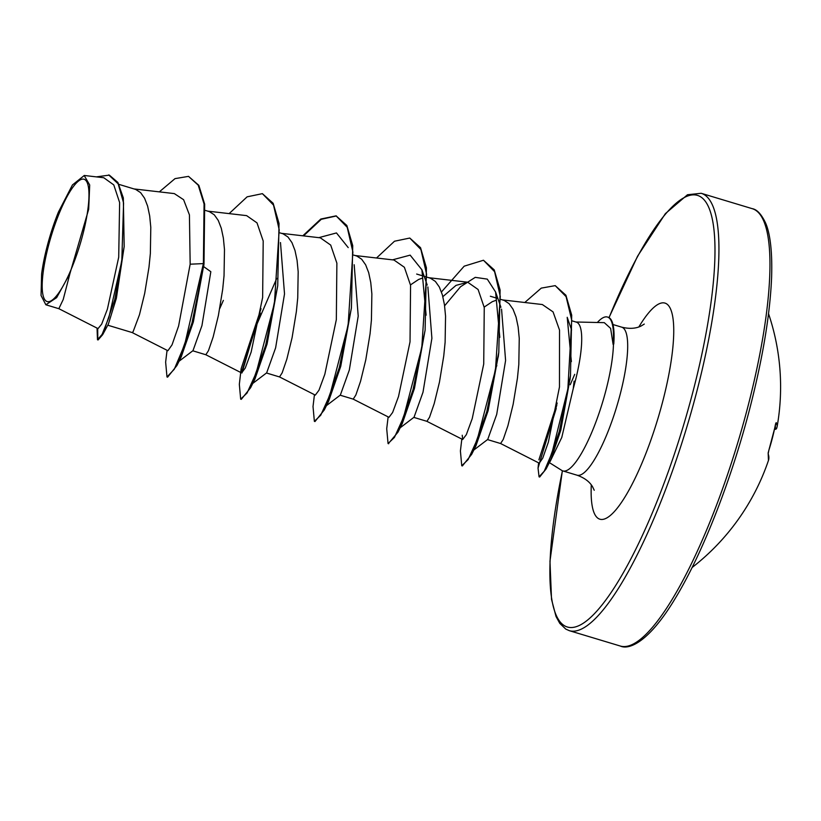 <?xml version="1.0" encoding="UTF-8"?>
<svg xmlns="http://www.w3.org/2000/svg" width="821" height="821" viewBox="0 0 821 821"><rect width="100%" height="100%" fill="white"/><g stroke="black" fill="none" stroke-linecap="round" stroke-linejoin="round"><path stroke-width="1.23" d="M768.815 450.411L776.173 422.63A228.402 33.507 9.5 0 1 777.087 426.848A228.412 228.412 0 0 0 768.538 313.704M768.23 453.069A1.519 1.478 161 0 1 768.169 453.797L768.836 450.339A228.412 222.583 -27.9 0 0 772.458 437.767A228.412 222.583 -27.9 0 0 775.342 425.011M82.931 234.108A63.853 15.024 106.8 0 1 49.927 301.369A63.853 15.024 106.8 0 1 48.234 246.69A63.853 15.024 106.8 0 1 81.238 179.43A63.853 15.024 106.8 0 1 82.931 234.108M549.321 462.582L561.81 470.443A77.318 18.195 -73.2 0 0 562.898 470.936A77.318 18.195 -73.2 0 0 606.206 389.298A77.318 18.195 -73.2 0 0 613.461 343.907L613.113 344.43A77.205 18.165 -73.2 0 0 607.478 317.039A77.205 18.165 -73.2 0 0 604.133 317.245A77.205 18.165 -73.2 0 0 597.36 322.489M574.115 381.118L573.253 388.579A69.036 16.246 -73.2 0 0 575.182 381.447A69.036 16.246 -73.2 0 0 576.332 322.14L572.391 320.96M573.253 388.579L561.78 437.429L550.111 461.556L548.89 462.49M613.113 344.43L610.619 328.379L604.287 322.653L575.829 321.996M118.983 184.386L135.732 189.456L140.596 192.627L144.578 198.23L147.616 206.092L149.689 215.933L150.797 227.386L150.356 253.484L148.991 267.164L144.701 293.333L139.457 314.782L133.094 331.746L132.14 332.546L107.777 325.208M124.176 246.546L116.377 298.218L108.362 324.141L102.707 334.619L114.786 299.491L124.176 246.546L123.324 197.912L117.885 182.436L109.316 175.119L96.355 176.874M203.967 264.095L191.96 323.146L176.905 365.561L181.205 356.95L193.366 321.904L203.967 264.095L203.649 266.609L210.833 271.7L201.935 325.66L192.986 350.649L179.029 361.261M205.507 210.453L209.427 211.654L214.281 214.815L218.263 220.428L221.301 228.289L223.374 238.121L224.482 249.584L224.041 275.682L222.686 289.361L218.386 315.531L213.152 336.979L208.462 350.659L205.835 354.744L192.771 350.803M219.741 308.583L223.374 300.383M280.484 242.544L284.518 293.897L275.63 347.806L266.671 372.847L252.714 383.458M280.053 232.907L283.112 233.841L287.976 237.012L291.958 242.626L294.996 250.487L297.069 260.319L298.177 271.782L297.736 297.879L296.371 311.559L292.081 337.718L286.837 359.177L282.157 372.857L279.53 376.942L266.466 373.001M354.179 264.742L358.213 316.095L349.315 370.055L340.366 395.024M353.748 255.105L356.807 256.039L361.661 259.21L365.643 264.824L368.691 272.675L370.753 282.516L371.872 293.98L371.42 320.067L370.066 333.757L365.766 359.916L360.532 381.365L355.842 395.045L353.215 399.129L340.151 395.199M427.874 286.94L431.897 338.283L423 392.243L414.051 417.222L400.094 427.854M427.443 277.293L430.491 278.237L435.356 281.408L439.338 287.011L442.375 294.872L444.448 304.714L445.557 316.177L445.115 342.265L443.751 355.955L439.461 382.114L434.217 403.563L429.537 417.242L426.91 421.327L413.846 417.396M501.559 309.137L505.592 360.481L496.705 414.389L487.746 439.42L473.789 450.052M501.128 299.491L504.186 300.435L509.041 303.606L513.022 309.209L516.07 317.07L518.133 326.912L519.252 338.365L518.81 364.462L517.446 378.142L513.146 404.312L507.912 425.76L503.232 439.44L500.594 443.525L487.53 439.594M410.49 284.887L418.566 279.499L422.61 278.011M484.174 307.095L492.261 301.697L496.325 300.199M98.058 328.574L101.671 324.141L107.397 309.137L118.706 257.209L119.63 202.571L113.78 184.91L103.774 177.736L84.214 175.468M69.949 273.537L88.689 209.242L89.694 184.982L84.204 175.54L72.433 184.961L58.414 212.085A68.615 16.143 106.8 0 0 41.614 273.916L41.05 295.498L45.853 304.776L56.639 297.654L69.949 273.537L63.207 299.532L58.845 308.686L98.048 328.616M188.522 176.371L198.22 185.156L204.07 203.998L203.392 263.603L204.008 263.787L204.675 204.183L198.836 185.341L188.522 176.371L175.017 178.629L159.346 191.857M97.689 328.431L97.812 339.791M97.042 328.102L97.483 339.761L98.099 339.945L102.707 334.619M97.483 339.761L102.102 334.404L108.885 317.47L121.806 260.955L123.581 202.941L118.173 183.832L108.711 174.935M167.063 350.29L165.637 362.164L166.991 376.962L174.278 369.245L184.725 344.471L203.392 263.603L190.164 264.198L189.425 214.886L183.606 199.708L174.329 193.602L134.11 188.943M557.182 403.008L538.894 459.811M539.274 463.167L542.732 458.18L548.397 442.037L559.47 386.968L559.522 330.083L553.067 311.898L542.342 304.54L502.565 299.922M462.233 435.243L462.675 439.502L466.328 434.668L472.229 418.618L483.723 364.021L484.257 307.547L478.099 289.495L467.703 282.219L456.024 285.38L442.858 296.658M353.174 399.119L388.98 417.314L392.633 412.47L398.524 396.471L410.028 341.844L410.572 285.359L404.394 267.287L394.008 260.041M279.489 376.921L315.295 395.117L318.948 390.273L324.839 374.243L336.333 319.646L336.877 263.161L330.699 245.079L320.323 237.823L281.49 233.338M261.027 308.675L241.148 368.67L241.6 372.908L245.253 368.085L251.144 352.086L262.638 297.479L263.202 240.994L257.004 222.881L246.628 215.636L207.795 211.141M132.109 332.526L167.905 350.721L172.03 344.861L178.609 325.968L190.164 264.198M574.71 374.325L570.236 384.731M613.461 343.907L613.769 343.999A77.205 18.165 -73.2 0 0 608.084 317.224L607.478 317.039M229.141 213.604L247.121 196.835L262.381 193.653L273.147 203.28L279.037 223.425L277.724 285.749L267.061 344.102L254.9 379.148L250.6 387.748L241.292 399.345L240.676 399.16L239.332 384.351L241.148 368.67M318.815 237.649L336.466 232.938L348.217 247.603M302.836 235.801L320.816 219.033L336.087 215.851L346.842 225.477L352.732 245.633L351.419 307.947L340.746 366.299L328.585 401.346L324.285 409.946L314.987 421.542L314.371 421.358L313.017 406.559L314.443 394.685M392.5 259.846L410.151 255.136L421.902 269.791L426.12 315.192M376.521 257.999L394.501 241.23L409.771 238.049L420.526 247.665L426.417 267.82L425.114 330.145L414.441 388.487L402.28 423.533L397.98 432.144L388.374 443.607M444.602 305.812L460.54 286.745L475.246 277.354L487.284 279.119L495.597 291.999L499.815 337.369M498.46 354.846L488.126 410.685L475.964 445.741L471.665 454.341L462.367 465.938L461.751 465.753L460.407 450.955L461.823 439.081M495.863 367.675L496.849 365.591M571.58 329.98L567.208 317.306L571.385 361.599M570.164 377.978L560.794 430.183L550.85 459.627L546.129 468.914L539.664 477.022L539.058 476.837L538.042 468.134L556.843 405.02M176.905 365.561L167.607 377.147L166.991 376.962M277.724 285.749L265.686 345.241L250.6 387.748M241.99 372.919L254.941 328.862L276.749 278.36M303.534 235.884L321.278 219.31L336.394 215.954M351.419 307.947L339.371 367.439L324.285 409.946M425.114 330.145L413.066 389.636L397.98 432.144M441.452 291.968L464.183 266.178L483.466 260.247L494.221 269.873L500.112 290.029L498.799 352.342L486.75 411.824L471.665 454.341M524.793 302.487L541.275 288.12L555.222 285.636L565.905 295.232L571.693 315.141L570.492 375.474L559.327 431.384L546.129 468.914M539.407 463.208L556.248 408.406M262.381 193.653L273.516 205.076L279.202 229.767L274.409 303.288L256.214 372.785L247.059 393.013L240.676 399.16M241.384 372.703L260.308 313.006M336.087 215.851L347.211 227.284L352.886 251.975L348.094 325.506L329.909 394.983L320.744 415.21L314.371 421.358M409.771 238.049L420.896 249.471L426.581 274.152L421.789 347.683L403.593 417.181L394.439 437.408L388.056 443.556L386.712 428.747L388.138 416.883M483.466 260.247L494.591 271.669L500.276 296.371L495.474 369.891L477.288 439.379L468.124 459.596L461.751 465.753M555.222 285.636L566.09 296.638L571.714 320.139L567.865 389.01L552.01 452.853L544.231 471.203L539.058 476.837M774.86 429.26L774.962 429.28A1.519 1.509 24.4 0 0 776.604 428.418L777.087 426.848M775.742 423.451A1.519 1.498 -29.6 0 0 776.173 422.63M692.082 567.527A228.412 228.412 0 0 0 768.446 460.478L768.169 452.853L768.836 450.339M768.446 460.478A228.402 42.877 -160.7 0 0 768.169 453.797M620.409 646.065A228.412 53.745 -73.2 0 0 748.352 404.856A228.412 53.745 -73.2 0 0 752.159 208.647L701.144 193.284A228.412 53.745 106.8 0 1 697.327 389.493A228.412 53.745 106.8 0 1 569.394 630.702L620.409 646.065C628.794 650.047 648.826 642.761 675.662 597.719C702.838 552.974 732.106 478.048 750.466 405.913C762.986 356.694 770.016 314.094 771.576 278.114C772.694 245.653 768.743 230.034 765.521 222.86C761.344 214.137 756.89 209.396 752.159 208.647M609.069 317.655A225.375 53.026 106.8 0 1 702.232 197.994A225.375 53.026 106.8 0 1 693.673 388.938A225.375 53.026 106.8 0 1 582.787 623.539A225.375 53.026 106.8 0 1 562.447 470.772M612.979 324.531L621.661 327.148A77.318 18.195 106.8 0 1 620.378 393.557A77.318 18.195 106.8 0 1 577.071 475.205C584.47 477.853 589.652 481.732 592.618 486.843L594.23 490.26M638.871 326.922A112.846 26.549 106.8 0 1 671.362 311.108A112.846 26.549 106.8 0 1 663.091 400.022A112.846 26.549 106.8 0 1 615.935 509.779A112.846 26.549 106.8 0 1 591.294 484.893M776.604 428.418A1.519 1.519 0 0 1 774.911 429.28L774.962 429.28A226.883 33.281 -170.5 0 0 775.209 425.73M562.354 470.731L549.967 561.236L551.527 599.381L556.022 616.489L559.768 623.355L565.772 629.091L569.394 630.702M621.661 327.148C629.297 329.026 635.752 328.657 641.057 326.04L644.29 324.069M562.898 470.936L577.071 475.205M416.668 274.05L423.708 276.174M424.159 276.308L426.828 277.108M490.353 296.248L497.393 298.372M45.853 304.776L58.876 308.706M539.264 463.177L500.553 443.504M462.675 439.502L426.869 421.317M467.703 282.208L428.87 277.724M394.008 260.021L355.175 255.536M241.6 372.919L205.794 354.723M498.224 357.053L498.799 352.342M569.938 380.144L570.492 375.474M326.409 405.656L340.376 395.034M421.902 269.791L427.218 285.072M495.597 291.999L500.913 307.27M538.597 462.839L538.042 468.134M388.056 443.556L388.672 443.74M608.987 317.604L637.599 256.142L665.379 213.624L687.495 194.741L701.144 193.284M775.342 425.052L775.742 423.359"/></g></svg>
